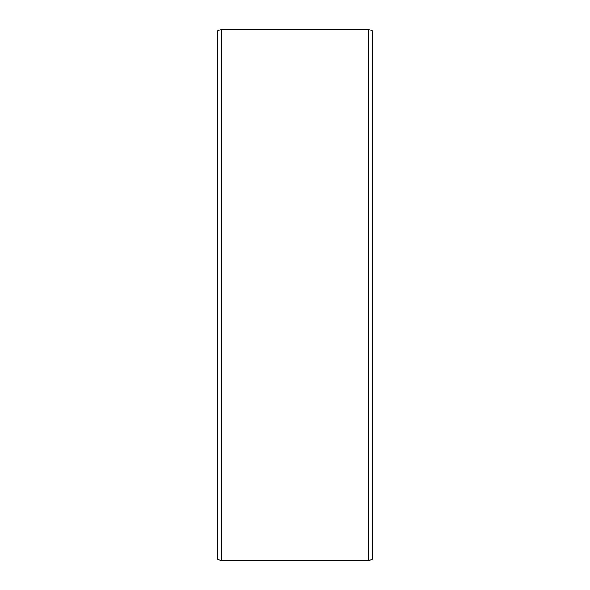 <?xml version="1.0" encoding="UTF-8"?>
<svg xmlns="http://www.w3.org/2000/svg" width="590" height="590" viewBox="0 0 590 590"><rect width="100%" height="100%" fill="white"/><g stroke="black" fill="none" stroke-linecap="round" stroke-linejoin="round"><path stroke-width="0.89" d="M372.238 30.768L372.238 559.231L368.757 560.5L368.757 29.5L372.238 30.768M221.243 560.5L217.762 559.231L217.762 30.768L221.243 29.5L221.243 560.5L368.757 560.5M221.243 29.5L368.757 29.5"/></g></svg>
